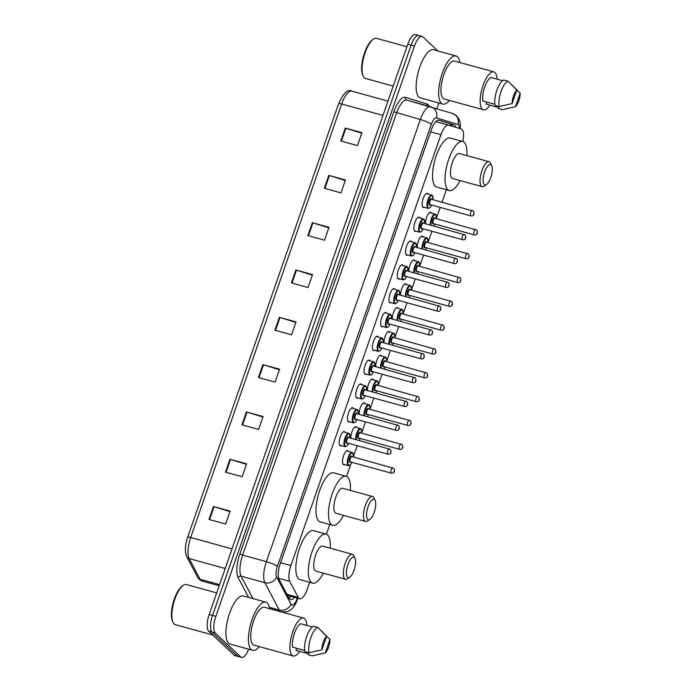 <?xml version="1.0" encoding="UTF-8"?>
<svg xmlns="http://www.w3.org/2000/svg" width="692" height="692" viewBox="0 0 692 692"><rect width="100%" height="100%" fill="white"/><g stroke="black" fill="none" stroke-linecap="round" stroke-linejoin="round"><path stroke-width="1.04" d="M341.398 445.639A7.396 2.612 -74.6 0 1 340.395 445.847A7.396 2.612 -74.6 0 1 339.962 445.596A7.396 2.612 -74.6 0 1 340.031 437.361A7.396 2.612 -74.6 0 1 344.331 431.583A7.396 2.612 -74.6 0 1 344.754 431.834A7.396 2.612 -74.6 0 1 345.083 432.266M349.694 421.817A7.396 2.612 -74.6 0 1 348.69 422.016A7.396 2.612 -74.6 0 1 348.266 421.765A7.396 2.612 -74.6 0 1 348.327 413.539A7.396 2.612 -74.6 0 1 352.626 407.752A7.396 2.612 -74.6 0 1 353.058 408.003A7.396 2.612 -74.6 0 1 353.378 408.444M357.989 397.987A7.396 2.612 -74.6 0 1 356.986 398.194A7.396 2.612 -74.6 0 1 356.562 397.943A7.396 2.612 -74.6 0 1 356.631 389.708A7.396 2.612 -74.6 0 1 360.921 383.93A7.396 2.612 -74.6 0 1 361.354 384.181A7.396 2.612 -74.6 0 1 361.674 384.614M366.284 374.164A7.396 2.612 -74.6 0 1 365.29 374.363A7.396 2.612 -74.6 0 1 364.857 374.113A7.396 2.612 -74.6 0 1 364.926 365.886A7.396 2.612 -74.6 0 1 369.217 360.108A7.396 2.612 -74.6 0 1 369.649 360.35A7.396 2.612 -74.6 0 1 369.969 360.792M374.58 350.334A7.396 2.612 -74.6 0 1 373.585 350.541A7.396 2.612 -74.6 0 1 373.152 350.29A7.396 2.612 -74.6 0 1 373.222 342.056A7.396 2.612 -74.6 0 1 377.512 336.277A7.396 2.612 -74.6 0 1 377.944 336.528A7.396 2.612 -74.6 0 1 378.273 336.969M382.884 326.512A7.396 2.612 -74.6 0 1 381.88 326.71A7.396 2.612 -74.6 0 1 381.448 326.46A7.396 2.612 -74.6 0 1 381.517 318.233A7.396 2.612 -74.6 0 1 385.816 312.455A7.396 2.612 -74.6 0 1 386.24 312.697A7.396 2.612 -74.6 0 1 386.568 313.139M391.179 302.681A7.396 2.612 -74.6 0 1 390.176 302.888A7.396 2.612 -74.6 0 1 389.752 302.638A7.396 2.612 -74.6 0 1 389.812 294.403A7.396 2.612 -74.6 0 1 394.111 288.625A7.396 2.612 -74.6 0 1 394.544 288.875A7.396 2.612 -74.6 0 1 394.864 289.317M399.474 278.859A7.396 2.612 -74.6 0 1 398.48 279.058A7.396 2.612 -74.6 0 1 398.047 278.807A7.396 2.612 -74.6 0 1 398.116 270.581A7.396 2.612 -74.6 0 1 402.407 264.802A7.396 2.612 -74.6 0 1 402.839 265.045A7.396 2.612 -74.6 0 1 403.159 265.486M407.77 255.028A7.396 2.612 -74.6 0 1 406.775 255.236A7.396 2.612 -74.6 0 1 406.342 254.985A7.396 2.612 -74.6 0 1 406.412 246.75A7.396 2.612 -74.6 0 1 410.702 240.972A7.396 2.612 -74.6 0 1 411.135 241.223A7.396 2.612 -74.6 0 1 411.463 241.664M416.074 231.206A7.396 2.612 -74.6 0 1 415.07 231.405A7.396 2.612 -74.6 0 1 414.638 231.163A7.396 2.612 -74.6 0 1 414.707 222.928A7.396 2.612 -74.6 0 1 419.006 217.15A7.396 2.612 -74.6 0 1 419.43 217.392A7.396 2.612 -74.6 0 1 419.759 217.833M424.369 207.375A7.396 2.612 -74.6 0 1 423.366 207.583A7.396 2.612 -74.6 0 1 422.933 207.332A7.396 2.612 -74.6 0 1 423.002 199.097A7.396 2.612 -74.6 0 1 427.301 193.319A7.396 2.612 -74.6 0 1 427.725 193.57A7.396 2.612 -74.6 0 1 428.054 194.011M350.835 438.174A7.396 2.612 -74.6 0 1 352.513 430.363A7.396 2.612 -74.6 0 1 355.991 426.748A7.396 2.612 -74.6 0 1 356.415 426.999A7.396 2.612 -74.6 0 1 356.743 427.44M359.131 414.344A7.396 2.612 -74.6 0 1 360.809 406.541A7.396 2.612 -74.6 0 1 364.286 402.926A7.396 2.612 -74.6 0 1 364.719 403.177A7.396 2.612 -74.6 0 1 365.039 403.609M367.426 390.522A7.396 2.612 -74.6 0 1 369.104 382.711A7.396 2.612 -74.6 0 1 372.581 379.095A7.396 2.612 -74.6 0 1 373.014 379.346A7.396 2.612 -74.6 0 1 373.334 379.787M375.721 366.691A7.396 2.612 -74.6 0 1 377.399 358.888A7.396 2.612 -74.6 0 1 380.877 355.273A7.396 2.612 -74.6 0 1 381.309 355.524A7.396 2.612 -74.6 0 1 381.629 355.956M344.754 464.635A7.396 2.612 -74.6 0 1 343.76 464.842A7.396 2.612 -74.6 0 1 343.327 464.591A7.396 2.612 -74.6 0 1 343.396 456.357A7.396 2.612 -74.6 0 1 347.687 450.578A7.396 2.612 -74.6 0 1 348.119 450.829A7.396 2.612 -74.6 0 1 348.448 451.262M384.025 342.869A7.396 2.612 -74.6 0 1 385.695 335.058A7.396 2.612 -74.6 0 1 389.172 331.442A7.396 2.612 -74.6 0 1 389.605 331.693A7.396 2.612 -74.6 0 1 389.933 332.134M392.321 319.038A7.396 2.612 -74.6 0 1 393.999 311.236A7.396 2.612 -74.6 0 1 397.476 307.62A7.396 2.612 -74.6 0 1 397.9 307.871A7.396 2.612 -74.6 0 1 398.229 308.303M400.616 295.216A7.396 2.612 -74.6 0 1 402.294 287.405A7.396 2.612 -74.6 0 1 405.772 283.798A7.396 2.612 -74.6 0 1 406.204 284.04A7.396 2.612 -74.6 0 1 406.524 284.481M408.911 271.385A7.396 2.612 -74.6 0 1 410.59 263.583A7.396 2.612 -74.6 0 1 414.067 259.967A7.396 2.612 -74.6 0 1 414.499 260.218A7.396 2.612 -74.6 0 1 414.819 260.659M417.215 247.563A7.396 2.612 -74.6 0 1 418.885 239.752A7.396 2.612 -74.6 0 1 422.362 236.145A7.396 2.612 -74.6 0 1 422.795 236.387A7.396 2.612 -74.6 0 1 423.115 236.828M425.511 223.732A7.396 2.612 -74.6 0 1 427.18 215.93A7.396 2.612 -74.6 0 1 430.666 212.314A7.396 2.612 -74.6 0 1 431.09 212.565A7.396 2.612 -74.6 0 1 431.419 213.006M462.844 141.54A13.866 4.905 105.4 0 0 461.322 129.023L448.632 125.114A13.866 4.905 105.4 0 0 448.58 125.105A13.866 4.905 105.4 0 0 440.925 134.732L290.899 565.563A13.866 4.905 105.4 0 0 289.749 581.358L298.217 597.404A13.866 4.905 105.4 0 0 298.84 598.243A13.866 4.905 105.4 0 0 299.645 598.718A13.866 4.905 105.4 0 0 307.3 589.082L309.653 582.318M326.408 534.207L329.781 524.519M346.536 476.407L350.662 464.566M353.551 456.27L357.236 445.691M361.847 432.439L365.532 421.869M370.142 408.617L373.827 398.038M378.438 384.787L382.122 374.216M386.742 360.964L390.426 350.386M395.037 337.134L398.722 326.563M403.332 313.312L407.017 302.733M411.628 289.481L415.312 278.911M419.932 265.659L423.608 255.08M428.227 241.837L431.912 231.258M436.522 218.006L440.207 207.427M442.032 202.176L446.366 189.746M291.116 596.366A13.866 4.905 -74.6 0 1 289.066 598.321A13.866 4.905 105.4 0 0 289.688 599.177A13.866 4.905 105.4 0 0 290.502 599.644A13.866 4.905 105.4 0 0 294.455 597.283M248.644 649.208A13.866 4.905 -74.6 0 1 241.525 657.4A13.866 4.905 -74.6 0 1 240.721 656.933L215.324 632.99A13.866 4.905 -74.6 0 1 215.852 616.347L414.447 46.07A13.866 4.905 -74.6 0 1 422.103 36.442A13.866 4.905 -74.6 0 1 422.907 36.91L437.768 50.914M438.884 103.013L436.929 108.627M241.525 657.4L238.186 656.483A13.866 4.905 -74.6 0 1 237.382 656.016L211.994 632.073A13.866 4.905 -74.6 0 1 212.522 615.43L411.109 45.153A13.866 4.905 -74.6 0 1 418.764 35.517A13.866 4.905 -74.6 0 1 419.568 35.984M455.829 127.337A13.866 4.905 105.4 0 0 453.978 124.785L439.065 120.192A13.866 4.905 105.4 0 0 439.013 120.174A13.866 4.905 105.4 0 0 431.358 129.802L280.269 563.686A13.866 4.905 105.4 0 0 279.127 579.481L289.074 598.329M438.468 120.114L450.639 123.859A13.866 4.905 -74.6 0 1 452.464 126.299M418.764 35.517L415.434 34.6A13.866 4.905 -74.6 0 0 407.778 44.227L209.183 614.513A13.866 4.905 -74.6 0 0 208.655 631.156L234.052 655.09A13.866 4.905 -74.6 0 0 234.856 655.558L238.186 656.483A13.866 4.905 -74.6 0 1 237.382 656.016L211.994 632.073A13.866 4.905 -74.6 0 1 212.522 615.43L411.109 45.153A13.866 4.905 -74.6 0 1 418.764 35.517L422.103 36.442M312.326 222.694L329.003 227.296L324.513 240.193L307.836 235.6L312.326 222.694A3.702 0.64 -160.8 0 1 312.922 222.867L308.433 235.764M328.804 175.387L345.481 179.981L340.983 192.886L324.314 188.285L328.804 175.387A3.702 0.64 -160.8 0 1 329.401 175.56L324.911 188.449M345.282 128.081L361.951 132.674L357.461 145.579L340.784 140.978L345.282 128.081A3.702 0.64 -160.8 0 1 345.87 128.254L341.381 141.142M262.908 364.623L279.585 369.217L275.087 382.122L258.41 377.521L262.908 364.623A3.702 0.64 -160.8 0 1 263.505 364.796L259.016 377.685M246.43 411.93L263.107 416.523L258.618 429.429L241.94 424.827L246.43 411.93A3.702 0.64 -160.8 0 1 247.027 412.103L242.537 424.992M229.96 459.237L246.629 463.839L242.139 476.736L225.462 472.143L229.96 459.237A3.702 0.64 -160.8 0 1 230.548 459.41L226.059 472.307M213.482 506.544L230.159 511.146L225.661 524.043L208.993 519.45L213.482 506.544A3.702 0.64 -160.8 0 1 214.079 506.717L209.59 519.614M295.856 270.001L312.533 274.603L308.035 287.5L291.358 282.907L295.856 270.001A3.702 0.64 -160.8 0 1 296.453 270.174L291.963 283.071M279.378 317.308L296.055 321.91L291.566 334.816L274.888 330.214L279.378 317.308A3.702 0.64 -160.8 0 1 279.975 317.49L275.485 330.378M295.873 322.429L279.975 317.49M312.352 275.122L296.453 270.174M229.978 511.665L214.079 506.717M246.447 464.358L230.548 459.41M262.925 417.051L247.027 412.103M279.404 369.744L263.505 364.796M361.769 133.201L345.87 128.254M345.299 180.508L329.401 175.56M328.821 227.815L312.922 222.867M212.721 634.979L175.318 624.668A20.803 7.353 -74.6 0 1 174.107 623.968A20.803 7.353 -74.6 0 1 173.043 622.445A20.803 7.353 -74.6 0 1 173.753 602.663A20.803 7.353 -74.6 0 1 183.285 585.311A20.803 7.353 -74.6 0 1 186.373 584.558L216.7 592.923M259.249 646.613A24.964 8.823 -74.6 0 1 252.589 650.29A24.964 8.823 -74.6 0 1 251.135 649.451A24.964 8.823 -74.6 0 1 251.36 621.667A24.964 8.823 -74.6 0 1 265.858 602.161A24.964 8.823 -74.6 0 1 267.311 603A24.964 8.823 -74.6 0 1 269.69 608.735M252.589 650.29L230.073 644.088A24.964 8.823 -74.6 0 1 228.62 643.24A24.964 8.823 -74.6 0 1 228.853 615.456A24.964 8.823 -74.6 0 1 243.342 595.95L265.858 602.161M299.714 651.345A19.644 6.946 -74.6 0 1 293.192 655.973A19.644 6.946 -74.6 0 1 292.041 655.307A19.644 6.946 -74.6 0 1 292.223 633.448A19.644 6.946 -74.6 0 1 303.632 618.094A19.644 6.946 -74.6 0 1 304.774 618.752A19.644 6.946 -74.6 0 1 306.867 625.404M293.192 655.973L253.999 645.169A19.644 6.946 -74.6 0 1 252.857 644.503A19.644 6.946 -74.6 0 1 253.038 622.636A19.644 6.946 -74.6 0 1 264.448 607.282L303.632 618.094M312.403 626.935L300.838 623.743A13.866 4.905 -74.6 0 0 294.446 633.292A13.866 4.905 -74.6 0 0 292.673 647.202L304.662 650.506M321.936 649.771A9.247 3.27 -74.6 0 1 326.615 636.346L321.936 649.771L309.021 652.738A14.792 5.233 -74.6 0 1 310.855 637.643A14.792 5.233 -74.6 0 1 317.844 627.402L313.675 626.251A14.792 5.233 -74.6 0 0 306.686 636.493A14.792 5.233 -74.6 0 0 304.852 651.587L309.021 652.738M326.615 636.346L317.844 627.402M325.24 652.893L329.92 639.46A9.247 3.27 -74.6 0 1 325.24 652.893L312.326 655.86L308.156 654.71L308.485 653.767L295.977 650.316L296.678 648.309M173.043 622.445L172.559 621.425A19.878 7.024 -74.6 0 1 173.234 602.516A19.878 7.024 -74.6 0 1 182.342 585.934L183.285 585.311M320.984 630.473L329.92 639.46M354.451 557.458A10.631 3.763 -74.6 0 1 354.996 558.236A10.631 3.763 -74.6 0 1 354.633 568.348A10.631 3.763 -74.6 0 1 349.763 577.214A10.631 3.763 -74.6 0 1 347.566 577.24A10.631 3.763 -74.6 0 1 347.964 564.482A10.631 3.763 -74.6 0 1 354.451 557.458M349.763 577.214L347.401 578.789A12.94 4.576 -74.6 0 1 345.481 579.247A12.94 4.576 -74.6 0 1 344.728 578.815A12.94 4.576 -74.6 0 1 344.85 564.413A12.94 4.576 -74.6 0 1 352.366 554.292A12.94 4.576 -74.6 0 1 353.119 554.733A12.94 4.576 -74.6 0 1 353.776 555.676L354.996 558.236M352.366 554.292L322.766 546.135A12.94 4.576 105.4 0 0 315.249 556.247A12.94 4.576 105.4 0 0 315.128 570.649A12.94 4.576 105.4 0 0 315.881 571.09L345.481 579.247M323.337 573.149A25.431 8.987 -74.6 0 1 312.568 583.122A25.431 8.987 -74.6 0 1 311.089 582.266A25.431 8.987 -74.6 0 1 311.322 553.963A25.431 8.987 -74.6 0 1 326.079 534.103A25.431 8.987 -74.6 0 1 327.558 534.959A25.431 8.987 -74.6 0 1 330.222 548.185M312.568 583.122L300.06 579.671A25.431 8.987 -74.6 0 1 298.581 578.815A25.431 8.987 -74.6 0 1 298.814 550.521A25.431 8.987 -74.6 0 1 313.571 530.652L326.079 534.103M374.58 499.65A10.631 3.763 -74.6 0 1 375.125 500.428A10.631 3.763 -74.6 0 1 374.761 510.54A10.631 3.763 -74.6 0 1 369.891 519.415A10.631 3.763 -74.6 0 1 367.694 519.433A10.631 3.763 -74.6 0 1 368.092 506.674A10.631 3.763 -74.6 0 1 374.58 499.65M369.891 519.415L367.53 520.981A12.94 4.576 -74.6 0 1 365.61 521.448A12.94 4.576 -74.6 0 1 364.857 521.015A12.94 4.576 -74.6 0 1 364.978 506.605A12.94 4.576 -74.6 0 1 372.495 496.493A12.94 4.576 -74.6 0 1 373.248 496.925A12.94 4.576 -74.6 0 1 373.905 497.877L375.125 500.428M372.495 496.493L342.895 488.327A12.94 4.576 105.4 0 0 335.378 498.448A12.94 4.576 105.4 0 0 335.257 512.85A12.94 4.576 105.4 0 0 336.009 513.291L365.61 521.448M343.466 515.341A25.431 8.987 -74.6 0 1 332.696 525.323A25.431 8.987 -74.6 0 1 331.217 524.467A25.431 8.987 -74.6 0 1 331.451 496.164A25.431 8.987 -74.6 0 1 346.208 476.295A25.431 8.987 -74.6 0 1 347.687 477.151A25.431 8.987 -74.6 0 1 350.351 490.386M332.696 525.323L320.188 521.872A25.431 8.987 -74.6 0 1 318.709 521.015A25.431 8.987 -74.6 0 1 318.943 492.713A25.431 8.987 -74.6 0 1 333.7 472.844L346.208 476.295M491.164 164.878A10.631 3.763 -74.6 0 1 491.701 165.656A10.631 3.763 -74.6 0 1 491.337 175.768A10.631 3.763 -74.6 0 1 486.467 184.643A10.631 3.763 -74.6 0 1 484.27 184.669A10.631 3.763 -74.6 0 1 484.677 171.901A10.631 3.763 -74.6 0 1 491.164 164.878M486.467 184.643L484.115 186.209A12.94 4.576 -74.6 0 1 482.194 186.676A12.94 4.576 -74.6 0 1 481.442 186.243A12.94 4.576 -74.6 0 1 481.554 171.832A12.94 4.576 -74.6 0 1 489.071 161.72A12.94 4.576 -74.6 0 1 489.824 162.153A12.94 4.576 -74.6 0 1 490.481 163.104L491.701 165.656M489.071 161.72L459.471 153.555A12.94 4.576 105.4 0 0 451.954 163.675A12.94 4.576 105.4 0 0 451.841 178.078A12.94 4.576 105.4 0 0 452.594 178.519L482.194 186.676M460.05 180.569A25.431 8.987 -74.6 0 1 449.272 190.551A25.431 8.987 -74.6 0 1 447.793 189.695A25.431 8.987 -74.6 0 1 448.027 161.392A25.431 8.987 -74.6 0 1 462.792 141.523A25.431 8.987 -74.6 0 1 464.271 142.379A25.431 8.987 -74.6 0 1 466.927 155.614M449.272 190.551L436.764 187.1A25.431 8.987 -74.6 0 1 435.285 186.243A25.431 8.987 -74.6 0 1 435.519 157.94A25.431 8.987 -74.6 0 1 450.284 138.08L462.792 141.523M393.194 86.102L365.523 78.473A20.803 7.353 -74.6 0 1 364.312 77.772A20.803 7.353 -74.6 0 1 363.248 76.25A20.803 7.353 -74.6 0 1 363.957 56.459A20.803 7.353 -74.6 0 1 373.49 39.107A20.803 7.353 -74.6 0 1 376.578 38.363L406.905 46.727M449.454 100.418A24.964 8.823 -74.6 0 1 442.793 104.094A24.964 8.823 -74.6 0 1 441.34 103.255A24.964 8.823 -74.6 0 1 441.574 75.471A24.964 8.823 -74.6 0 1 456.063 55.965A24.964 8.823 -74.6 0 1 457.516 56.805A24.964 8.823 -74.6 0 1 459.895 62.531M442.793 104.094L420.278 97.883A24.964 8.823 -74.6 0 1 418.824 97.044A24.964 8.823 -74.6 0 1 419.058 69.261A24.964 8.823 -74.6 0 1 433.555 49.755L456.063 55.965M489.919 105.149A19.644 6.946 -74.6 0 1 483.397 109.777A19.644 6.946 -74.6 0 1 482.255 109.111A19.644 6.946 -74.6 0 1 482.436 87.244A19.644 6.946 -74.6 0 1 493.837 71.89A19.644 6.946 -74.6 0 1 494.979 72.556A19.644 6.946 -74.6 0 1 497.072 79.208M483.397 109.777L444.203 98.973A19.644 6.946 -74.6 0 1 443.062 98.307A19.644 6.946 -74.6 0 1 443.243 76.44A19.644 6.946 -74.6 0 1 454.653 61.086L493.837 71.89M502.608 80.73L491.052 77.547A13.866 4.905 -74.6 0 0 484.651 87.097A13.866 4.905 -74.6 0 0 482.878 101.006L494.875 104.31M512.141 103.575A9.247 3.27 -74.6 0 1 516.82 90.15L512.141 103.575L499.226 106.542A14.792 5.233 -74.6 0 1 501.06 91.439A14.792 5.233 -74.6 0 1 508.049 81.206L503.88 80.056A14.792 5.233 -74.6 0 0 496.891 90.289A14.792 5.233 -74.6 0 0 495.057 105.392L499.226 106.542M516.82 90.15L508.049 81.206M515.445 106.698L520.125 93.264A9.247 3.27 -74.6 0 1 515.445 106.698L502.53 109.656L498.361 108.514L498.69 107.571L486.182 104.12L486.883 102.113M363.248 76.25L362.764 75.22A19.878 7.024 -74.6 0 1 363.447 56.32A19.878 7.024 -74.6 0 1 372.547 39.738L373.49 39.107M511.189 84.277L520.125 93.264M286.938 594.29L298.217 597.404M450.336 123.764A13.866 12.975 107.1 0 1 450.786 125.78M288.365 595.604A13.866 12.145 152.2 0 1 287.933 596.175M278.668 578.304L289.749 581.358M280.606 562.726L290.899 565.563M430.632 131.895L440.925 134.732M435.873 121.602L448.537 125.088M459.557 128.478A9.247 3.27 105.4 0 0 458.562 124.837A9.247 3.27 105.4 0 0 458.061 124.543L436.479 117.9A9.247 3.27 105.4 0 0 431.341 124.309L277.38 566.445A9.247 3.27 105.4 0 0 276.61 576.972L291.003 604.246A9.247 3.27 105.4 0 0 291.418 604.808A9.247 3.27 105.4 0 0 297.058 598.701L297.283 598.061M297.058 598.701A9.247 1.592 -160.8 0 1 297.456 599.436C295.752 604.358 293.304 607.939 290.112 610.188C288.763 611.685 285.779 612.204 281.16 611.737A18.494 6.539 -74.6 0 1 280.087 611.105A18.494 6.539 -74.6 0 1 279.257 609.981L269.404 607.265M452.213 113.332A9.247 8.65 107.1 0 1 452.438 113.401A9.247 8.65 107.1 0 1 458.061 124.543M248.627 597.404L238.169 577.595A20.803 7.353 -74.6 0 1 239.882 553.903L393.852 111.767A20.803 7.353 -74.6 0 1 405.408 97.338L426.981 103.982A20.803 7.353 -74.6 0 1 429.239 106.309M215.324 632.99L208.655 631.156M215.852 616.347L209.183 614.513M240.721 656.933L234.052 655.09M414.447 46.07L407.778 44.227M291.003 604.246A9.247 8.096 152.2 0 1 279.257 609.981L264.863 582.716L241.101 576.159L252.943 598.597M276.61 576.972A9.247 8.096 152.2 0 1 264.863 582.716A18.494 6.539 -74.6 0 1 266.394 561.653L242.632 555.096A18.494 6.539 105.4 0 0 241.101 576.159A2.31 2.024 -27.8 0 0 238.169 577.595M430.502 106.654L406.87 100.141A18.494 6.539 105.4 0 0 406.801 100.124A18.494 6.539 105.4 0 0 396.603 112.96L242.632 555.096L239.882 553.903M277.38 566.445A9.247 1.592 -160.8 0 0 266.394 561.653L420.364 119.517L393.852 111.767M431.341 124.309A9.247 1.592 -160.8 0 0 420.364 119.517A18.494 6.539 -74.6 0 1 430.571 106.672A18.494 6.539 -74.6 0 1 430.632 106.689A9.247 8.65 107.1 0 1 430.865 106.758A9.247 8.65 107.1 0 1 436.479 117.9M405.408 97.338A2.31 2.163 -72.9 0 0 406.81 100.124L452.438 113.401L456.564 115.815L459.021 119.206L460.18 122.856L460.362 128.729M426.981 103.982A2.31 2.163 -72.9 0 0 427.163 105.738M450.639 123.859L453.978 124.785M338.604 103.774A4.619 0.796 19.2 0 1 338.613 103.705A4.619 0.796 19.2 0 1 341.649 103.982L190.689 537.502A18.494 6.539 105.4 0 0 189.158 558.565L200.075 579.256A18.494 6.539 105.4 0 0 200.905 580.38A18.494 6.539 105.4 0 0 201.977 581.003L219.2 585.752M201.977 581.003L199.235 579.446L197.696 577.396A4.619 4.048 152.2 0 0 200.075 579.256L219.589 584.636M232.028 548.903L190.689 537.502A4.619 0.796 -160.8 0 0 187.644 537.226A4.619 0.796 -160.8 0 0 187.636 537.295M225.203 568.504L189.158 558.565A4.619 4.048 152.2 0 1 186.771 556.697C184.66 551.645 184.946 545.158 187.644 537.226L338.613 103.705C343.526 92.979 347.938 88.784 351.856 91.136L387.97 101.101L351.925 91.162A18.494 6.539 105.4 0 0 351.856 91.136A18.494 6.539 105.4 0 0 341.649 103.982L382.996 115.382M343.007 464.15L348.465 465.655A6.937 2.448 -74.6 0 1 348.067 465.422A6.937 2.448 -74.6 0 1 348.128 457.706A6.937 2.448 -74.6 0 1 352.15 452.291A6.937 2.448 -74.6 0 1 352.557 452.525M353.456 456.962A6.47 2.284 105.4 0 0 352.825 453.07A6.47 2.284 105.4 0 0 348.872 457.343A6.47 2.284 105.4 0 0 348.63 465.111A6.47 2.284 105.4 0 0 351.986 462.308M350.559 461.919A3.235 1.142 -74.6 0 1 349.676 462.1A3.235 1.142 -74.6 0 1 349.797 458.216A3.235 1.142 -74.6 0 1 351.778 456.08A3.235 1.142 -74.6 0 1 352.029 456.573M352.046 456.625A2.777 0.977 105.4 0 0 351.882 456.53A2.777 0.977 105.4 0 0 350.273 458.692A2.777 0.977 105.4 0 0 350.247 461.78A2.777 0.977 105.4 0 0 350.403 461.875A2.777 0.977 105.4 0 0 350.593 461.875M350.394 461.875L391.265 473.146A2.777 0.977 -74.6 0 1 391.101 473.051A2.777 0.977 -74.6 0 1 391.127 469.963A2.777 0.977 -74.6 0 1 392.736 467.792A2.777 0.977 -74.6 0 1 392.9 467.887M394.232 470.612L393.938 471.477L394.232 470.612M355.636 439.498A6.937 2.448 -74.6 0 1 357.107 432.033A6.937 2.448 -74.6 0 1 360.454 428.46A6.937 2.448 -74.6 0 1 360.852 428.694M361.752 433.14A6.47 2.284 105.4 0 0 361.12 429.239A6.47 2.284 105.4 0 0 357.755 432.059A6.47 2.284 105.4 0 0 356.293 439.68M358.854 438.088A3.235 1.142 -74.6 0 1 357.972 438.27A3.235 1.142 -74.6 0 1 358.101 434.386A3.235 1.142 -74.6 0 1 360.074 432.249A3.235 1.142 -74.6 0 1 360.333 432.742M360.342 432.794A2.777 0.977 105.4 0 0 360.177 432.699A2.777 0.977 105.4 0 0 358.568 434.87A2.777 0.977 105.4 0 0 358.543 437.958A2.777 0.977 105.4 0 0 358.707 438.053A2.777 0.977 105.4 0 0 358.888 438.053M358.698 438.045L399.561 449.316A2.777 0.977 -74.6 0 1 399.396 449.22A2.777 0.977 -74.6 0 1 399.422 446.132A2.777 0.977 -74.6 0 1 401.031 443.97A2.777 0.977 -74.6 0 1 401.196 444.065M402.528 446.79L402.234 447.646L402.528 446.79M359.105 440.449A6.47 2.284 105.4 0 0 360.281 438.486M363.94 415.667A6.937 2.448 -74.6 0 1 365.402 408.211A6.937 2.448 -74.6 0 1 368.75 404.638A6.937 2.448 -74.6 0 1 369.147 404.872M370.047 409.309A6.47 2.284 105.4 0 0 369.416 405.417A6.47 2.284 105.4 0 0 366.051 408.237A6.47 2.284 105.4 0 0 364.589 415.849M367.149 414.266A3.235 1.142 -74.6 0 1 366.276 414.447A3.235 1.142 -74.6 0 1 366.397 410.564A3.235 1.142 -74.6 0 1 368.369 408.427A3.235 1.142 -74.6 0 1 368.628 408.92M368.637 408.972A2.777 0.977 105.4 0 0 368.473 408.877A2.777 0.977 105.4 0 0 366.864 411.039A2.777 0.977 105.4 0 0 366.838 414.127A2.777 0.977 105.4 0 0 367.002 414.223A2.777 0.977 105.4 0 0 367.184 414.223M366.994 414.223L407.856 425.493A2.777 0.977 -74.6 0 1 407.692 425.398A2.777 0.977 -74.6 0 1 407.718 422.31A2.777 0.977 -74.6 0 1 409.335 420.139A2.777 0.977 -74.6 0 1 409.491 420.234M410.832 422.959L410.529 423.824L410.832 422.959M367.4 416.627A6.47 2.284 105.4 0 0 368.577 414.655M372.235 391.845A6.937 2.448 -74.6 0 1 373.706 384.38A6.937 2.448 -74.6 0 1 377.045 380.808A6.937 2.448 -74.6 0 1 377.451 381.041M378.351 385.487A6.47 2.284 105.4 0 0 377.711 381.586A6.47 2.284 105.4 0 0 374.355 384.406A6.47 2.284 105.4 0 0 372.884 392.027M375.453 390.444A3.235 1.142 -74.6 0 1 374.571 390.617A3.235 1.142 -74.6 0 1 374.692 386.733A3.235 1.142 -74.6 0 1 376.664 384.596A3.235 1.142 -74.6 0 1 376.924 385.089M376.932 385.141A2.777 0.977 105.4 0 0 376.777 385.046A2.777 0.977 105.4 0 0 375.159 387.217A2.777 0.977 105.4 0 0 375.133 390.305A2.777 0.977 105.4 0 0 375.298 390.4A2.777 0.977 105.4 0 0 375.488 390.4M375.289 390.392L416.151 401.663A2.777 0.977 -74.6 0 1 415.996 401.568A2.777 0.977 -74.6 0 1 416.022 398.48A2.777 0.977 -74.6 0 1 417.631 396.317A2.777 0.977 -74.6 0 1 417.786 396.412M419.127 399.137L418.824 399.993L419.127 399.137M375.704 392.805A6.47 2.284 105.4 0 0 376.872 390.833M380.531 368.014A6.937 2.448 -74.6 0 1 382.001 360.558A6.937 2.448 -74.6 0 1 385.34 356.986A6.937 2.448 -74.6 0 1 385.747 357.219M386.646 361.656A6.47 2.284 105.4 0 0 386.015 357.764A6.47 2.284 105.4 0 0 382.65 360.584A6.47 2.284 105.4 0 0 381.18 368.196M383.749 366.613A3.235 1.142 -74.6 0 1 382.866 366.795A3.235 1.142 -74.6 0 1 382.987 362.911A3.235 1.142 -74.6 0 1 384.96 360.774A3.235 1.142 -74.6 0 1 385.219 361.267M385.228 361.319A2.777 0.977 105.4 0 0 385.072 361.224A2.777 0.977 105.4 0 0 383.463 363.395A2.777 0.977 105.4 0 0 383.437 366.475A2.777 0.977 105.4 0 0 383.593 366.57A2.777 0.977 105.4 0 0 383.783 366.57M383.584 366.57L424.455 377.841A2.777 0.977 -74.6 0 1 424.291 377.745A2.777 0.977 -74.6 0 1 424.317 374.657A2.777 0.977 -74.6 0 1 425.926 372.486A2.777 0.977 -74.6 0 1 426.09 372.581M427.422 375.306L427.12 376.171L427.422 375.306M383.999 368.974A6.47 2.284 105.4 0 0 385.167 367.002L384.06 368.992M388.826 344.192A6.937 2.448 -74.6 0 1 390.297 336.727A6.937 2.448 -74.6 0 1 393.636 333.155A6.937 2.448 -74.6 0 1 394.042 333.388M388.177 331.65L394.206 333.483L394.976 337.843A6.47 2.284 105.4 0 0 394.31 333.933A6.47 2.284 105.4 0 0 390.945 336.753A6.47 2.284 105.4 0 0 389.484 344.374M392.044 342.791A3.235 1.142 -74.6 0 1 391.162 342.964A3.235 1.142 -74.6 0 1 391.283 339.08A3.235 1.142 -74.6 0 1 393.264 336.943A3.235 1.142 -74.6 0 1 393.514 337.437M393.532 337.488A2.777 0.977 105.4 0 0 393.367 337.393A2.777 0.977 105.4 0 0 391.758 339.564A2.777 0.977 105.4 0 0 391.733 342.652A2.777 0.977 105.4 0 0 391.888 342.748A2.777 0.977 105.4 0 0 392.079 342.748M391.88 342.748L432.751 354.01A2.777 0.977 -74.6 0 1 432.587 353.915A2.777 0.977 -74.6 0 1 432.612 350.827A2.777 0.977 -74.6 0 1 434.221 348.664A2.777 0.977 -74.6 0 1 434.386 348.759M435.718 351.484L435.424 352.34L435.718 351.484M392.295 345.152A6.47 2.284 105.4 0 0 393.471 343.18L392.364 345.17M397.122 320.37A6.937 2.448 -74.6 0 1 398.592 312.905A6.937 2.448 -74.6 0 1 401.94 309.333A6.937 2.448 -74.6 0 1 402.337 309.566M403.237 314.004A6.47 2.284 105.4 0 0 402.606 310.111A6.47 2.284 105.4 0 0 399.241 312.931A6.47 2.284 105.4 0 0 397.779 320.543M400.339 318.96A3.235 1.142 -74.6 0 1 399.466 319.142A3.235 1.142 -74.6 0 1 399.587 315.258A3.235 1.142 -74.6 0 1 401.559 313.121A3.235 1.142 -74.6 0 1 401.818 313.614M401.827 313.666A2.777 0.977 105.4 0 0 401.663 313.571A2.777 0.977 105.4 0 0 400.054 315.742A2.777 0.977 105.4 0 0 400.028 318.822A2.777 0.977 105.4 0 0 400.192 318.917A2.777 0.977 105.4 0 0 400.374 318.925M400.175 318.917L441.046 330.188A2.777 0.977 -74.6 0 1 440.882 330.093A2.777 0.977 -74.6 0 1 440.908 327.005A2.777 0.977 -74.6 0 1 442.517 324.833A2.777 0.977 -74.6 0 1 442.681 324.929M444.013 327.653L443.719 328.518L444.013 327.653M400.59 321.322A6.47 2.284 105.4 0 0 401.767 319.349M405.425 296.539A6.937 2.448 -74.6 0 1 406.887 289.074A6.937 2.448 -74.6 0 1 410.235 285.502A6.937 2.448 -74.6 0 1 410.633 285.735M411.541 290.182A6.47 2.284 105.4 0 0 410.901 286.28A6.47 2.284 105.4 0 0 407.545 289.1A6.47 2.284 105.4 0 0 406.074 296.721M408.635 295.138A3.235 1.142 -74.6 0 1 407.761 295.311A3.235 1.142 -74.6 0 1 407.882 291.427A3.235 1.142 -74.6 0 1 409.854 289.291A3.235 1.142 -74.6 0 1 410.114 289.784M410.122 289.836A2.777 0.977 105.4 0 0 409.958 289.749A2.777 0.977 105.4 0 0 408.349 291.912A2.777 0.977 105.4 0 0 408.323 295A2.777 0.977 105.4 0 0 408.488 295.095A2.777 0.977 105.4 0 0 408.669 295.095M408.479 295.095L449.342 306.357A2.777 0.977 -74.6 0 1 449.186 306.262A2.777 0.977 -74.6 0 1 449.203 303.174A2.777 0.977 -74.6 0 1 450.821 301.011A2.777 0.977 -74.6 0 1 450.976 301.107M452.317 303.831L452.014 304.688L452.317 303.831M408.885 297.499A6.47 2.284 105.4 0 0 410.062 295.527M413.721 272.717A6.937 2.448 -74.6 0 1 415.191 265.252A6.937 2.448 -74.6 0 1 418.53 261.68A6.937 2.448 -74.6 0 1 418.937 261.913M419.836 266.351A6.47 2.284 105.4 0 0 419.205 262.458A6.47 2.284 105.4 0 0 415.84 265.278A6.47 2.284 105.4 0 0 414.37 272.89M416.939 271.307A3.235 1.142 -74.6 0 1 416.056 271.489A3.235 1.142 -74.6 0 1 416.177 267.605A3.235 1.142 -74.6 0 1 418.15 265.469A3.235 1.142 -74.6 0 1 418.409 265.962M418.418 266.013A2.777 0.977 105.4 0 0 418.262 265.918A2.777 0.977 105.4 0 0 416.645 268.089A2.777 0.977 105.4 0 0 416.619 271.169A2.777 0.977 105.4 0 0 416.783 271.264A2.777 0.977 105.4 0 0 416.973 271.273M416.774 271.264L457.637 282.535A2.777 0.977 -74.6 0 1 457.481 282.44A2.777 0.977 -74.6 0 1 457.507 279.352A2.777 0.977 -74.6 0 1 459.116 277.181A2.777 0.977 -74.6 0 1 459.272 277.276M460.613 280L460.31 280.865L460.613 280M417.19 273.669A6.47 2.284 105.4 0 0 418.357 271.705M422.016 248.886A6.937 2.448 -74.6 0 1 423.487 241.422A6.937 2.448 -74.6 0 1 426.826 237.849A6.937 2.448 -74.6 0 1 427.232 238.083M428.132 242.529A6.47 2.284 105.4 0 0 427.5 238.628A6.47 2.284 105.4 0 0 424.135 241.447A6.47 2.284 105.4 0 0 422.674 249.068M425.234 247.485A3.235 1.142 -74.6 0 1 424.352 247.658A3.235 1.142 -74.6 0 1 424.473 243.774A3.235 1.142 -74.6 0 1 426.454 241.638A3.235 1.142 -74.6 0 1 426.704 242.131M426.713 242.183A2.777 0.977 105.4 0 0 426.557 242.096A2.777 0.977 105.4 0 0 424.949 244.259A2.777 0.977 105.4 0 0 424.923 247.347A2.777 0.977 105.4 0 0 425.078 247.442A2.777 0.977 105.4 0 0 425.269 247.442M425.07 247.442L465.941 258.704A2.777 0.977 -74.6 0 1 465.777 258.609A2.777 0.977 -74.6 0 1 465.803 255.521A2.777 0.977 -74.6 0 1 467.411 253.358A2.777 0.977 -74.6 0 1 467.576 253.454M468.908 256.178L468.605 257.035L468.908 256.178M425.485 249.847A6.47 2.284 105.4 0 0 426.653 247.874M430.312 225.064A6.937 2.448 -74.6 0 1 431.782 217.599A6.937 2.448 -74.6 0 1 435.121 214.027A6.937 2.448 -74.6 0 1 435.527 214.26M436.427 218.698A6.47 2.284 105.4 0 0 435.796 214.805A6.47 2.284 105.4 0 0 432.431 217.625A6.47 2.284 105.4 0 0 430.969 225.237M433.529 223.654A3.235 1.142 -74.6 0 1 432.647 223.836A3.235 1.142 -74.6 0 1 432.777 219.952A3.235 1.142 -74.6 0 1 434.749 217.816A3.235 1.142 -74.6 0 1 435 218.309M435.017 218.361A2.777 0.977 105.4 0 0 434.853 218.265A2.777 0.977 105.4 0 0 433.244 220.437A2.777 0.977 105.4 0 0 433.218 223.525A2.777 0.977 105.4 0 0 433.382 223.611A2.777 0.977 105.4 0 0 433.564 223.62M433.365 223.611L474.236 234.882A2.777 0.977 -74.6 0 1 474.072 234.787A2.777 0.977 -74.6 0 1 474.098 231.699A2.777 0.977 -74.6 0 1 475.707 229.528A2.777 0.977 -74.6 0 1 475.871 229.623M477.203 232.348L476.909 233.213L477.203 232.348M433.78 226.016A6.47 2.284 105.4 0 0 434.957 224.052M350.091 437.967A6.47 2.284 105.4 0 0 349.46 434.074A6.47 2.284 105.4 0 0 345.516 438.347A6.47 2.284 105.4 0 0 345.265 446.115A6.47 2.284 105.4 0 0 348.621 443.312L346.796 446.098L345.1 446.66A6.937 2.448 -74.6 0 1 344.702 446.427A6.937 2.448 -74.6 0 1 344.763 438.711A6.937 2.448 -74.6 0 1 348.794 433.296A6.937 2.448 -74.6 0 1 349.192 433.529M347.194 442.923A3.235 1.142 -74.6 0 1 346.311 443.105A3.235 1.142 -74.6 0 1 346.441 439.221A3.235 1.142 -74.6 0 1 348.413 437.084A3.235 1.142 -74.6 0 1 348.673 437.578M348.682 437.629A2.777 0.977 105.4 0 0 348.517 437.534A2.777 0.977 105.4 0 0 346.908 439.705A2.777 0.977 105.4 0 0 346.882 442.785A2.777 0.977 105.4 0 0 347.047 442.88A2.777 0.977 105.4 0 0 347.228 442.88M348.508 437.526L390.375 449.359C391.585 451.149 391.369 454.774 387.901 454.151A2.777 0.977 -74.6 0 1 387.736 454.056A2.777 0.977 -74.6 0 1 387.762 450.968A2.777 0.977 -74.6 0 1 389.371 448.797A2.777 0.977 -74.6 0 1 389.535 448.892M390.573 452.482L390.868 451.617L390.573 452.482M356.951 419.499L355.091 422.267L353.404 422.838A6.937 2.448 -74.6 0 1 352.998 422.604A6.937 2.448 -74.6 0 1 353.058 414.889A6.937 2.448 -74.6 0 1 357.089 409.465A6.937 2.448 -74.6 0 1 357.487 409.699M351.623 407.96L357.66 409.794L358.43 414.153A6.47 2.284 105.4 0 0 357.755 410.244A6.47 2.284 105.4 0 0 353.811 414.525A6.47 2.284 105.4 0 0 353.569 422.284A6.47 2.284 105.4 0 0 356.916 419.49M355.489 419.101A3.235 1.142 -74.6 0 1 354.615 419.274A3.235 1.142 -74.6 0 1 354.737 415.39A3.235 1.142 -74.6 0 1 356.709 413.254A3.235 1.142 -74.6 0 1 356.968 413.747M356.977 413.799A2.777 0.977 105.4 0 0 356.812 413.704A2.777 0.977 105.4 0 0 355.204 415.875A2.777 0.977 105.4 0 0 355.178 418.963A2.777 0.977 105.4 0 0 355.342 419.058A2.777 0.977 105.4 0 0 355.524 419.058M356.804 413.704L398.67 425.537C399.881 427.327 399.665 430.952 396.196 430.32A2.777 0.977 -74.6 0 1 396.032 430.225A2.777 0.977 -74.6 0 1 396.058 427.137A2.777 0.977 -74.6 0 1 397.675 424.974A2.777 0.977 -74.6 0 1 397.831 425.07M398.869 428.651L399.172 427.794L398.869 428.651M365.246 395.677L363.395 398.445L361.7 399.007A6.937 2.448 -74.6 0 1 361.293 398.774A6.937 2.448 -74.6 0 1 361.362 391.058A6.937 2.448 -74.6 0 1 365.385 385.643A6.937 2.448 -74.6 0 1 365.791 385.877M366.691 390.314A6.47 2.284 105.4 0 0 366.059 386.421A6.47 2.284 105.4 0 0 362.106 390.695A6.47 2.284 105.4 0 0 361.864 398.462A6.47 2.284 105.4 0 0 365.212 395.66M363.793 395.27A3.235 1.142 -74.6 0 1 362.911 395.452A3.235 1.142 -74.6 0 1 363.032 391.568A3.235 1.142 -74.6 0 1 365.004 389.432A3.235 1.142 -74.6 0 1 365.264 389.925M365.272 389.977A2.777 0.977 105.4 0 0 365.117 389.881A2.777 0.977 105.4 0 0 363.499 392.053A2.777 0.977 105.4 0 0 363.473 395.132A2.777 0.977 105.4 0 0 363.637 395.227A2.777 0.977 105.4 0 0 363.828 395.236M365.108 389.881L406.965 401.706C408.185 403.497 407.969 407.121 404.491 406.498A2.777 0.977 -74.6 0 1 404.336 406.403A2.777 0.977 -74.6 0 1 404.362 403.315A2.777 0.977 -74.6 0 1 405.97 401.144A2.777 0.977 -74.6 0 1 406.126 401.239M407.164 404.829L407.467 403.964L407.164 404.829M373.542 371.846L371.69 374.614L369.995 375.185A6.937 2.448 -74.6 0 1 369.589 374.952A6.937 2.448 -74.6 0 1 369.658 367.236A6.937 2.448 -74.6 0 1 373.68 361.812A6.937 2.448 -74.6 0 1 374.087 362.046M374.986 366.492A6.47 2.284 105.4 0 0 374.355 362.591A6.47 2.284 105.4 0 0 370.402 366.872A6.47 2.284 105.4 0 0 370.159 374.632A6.47 2.284 105.4 0 0 373.507 371.838M372.088 371.448A3.235 1.142 -74.6 0 1 371.206 371.621A3.235 1.142 -74.6 0 1 371.327 367.737A3.235 1.142 -74.6 0 1 373.308 365.601A3.235 1.142 -74.6 0 1 373.559 366.094M373.568 366.146A2.777 0.977 105.4 0 0 373.412 366.051A2.777 0.977 105.4 0 0 371.803 368.222A2.777 0.977 105.4 0 0 371.777 371.31A2.777 0.977 105.4 0 0 371.933 371.405A2.777 0.977 105.4 0 0 372.123 371.405M373.403 366.051L415.261 377.884C416.48 379.674 416.264 383.299 412.795 382.667A2.777 0.977 -74.6 0 1 412.631 382.572A2.777 0.977 -74.6 0 1 412.657 379.484A2.777 0.977 -74.6 0 1 414.266 377.322A2.777 0.977 -74.6 0 1 414.43 377.417M415.459 380.998L415.762 380.142L415.459 380.998M381.846 348.024L379.986 350.792L378.29 351.354A6.937 2.448 -74.6 0 1 377.893 351.121A6.937 2.448 -74.6 0 1 377.953 343.405A6.937 2.448 -74.6 0 1 381.975 337.99A6.937 2.448 -74.6 0 1 382.382 338.224M383.281 342.661A6.47 2.284 105.4 0 0 382.65 338.769A6.47 2.284 105.4 0 0 378.706 343.042A6.47 2.284 105.4 0 0 378.455 350.809A6.47 2.284 105.4 0 0 381.811 348.015M380.384 347.618A3.235 1.142 -74.6 0 1 379.501 347.799A3.235 1.142 -74.6 0 1 379.631 343.915A3.235 1.142 -74.6 0 1 381.603 341.779A3.235 1.142 -74.6 0 1 381.854 342.272M381.872 342.324A2.777 0.977 105.4 0 0 381.707 342.229A2.777 0.977 105.4 0 0 380.098 344.4A2.777 0.977 105.4 0 0 380.072 347.479A2.777 0.977 105.4 0 0 380.228 347.574A2.777 0.977 105.4 0 0 380.418 347.583M381.699 342.229L423.565 354.053C424.776 355.844 424.559 359.468 421.091 358.845A2.777 0.977 -74.6 0 1 420.926 358.75A2.777 0.977 -74.6 0 1 420.952 355.662A2.777 0.977 -74.6 0 1 422.561 353.491A2.777 0.977 -74.6 0 1 422.726 353.586M423.763 357.176L424.058 356.311L423.763 357.176M390.141 324.193L388.281 326.961L386.586 327.532A6.937 2.448 -74.6 0 1 386.188 327.299A6.937 2.448 -74.6 0 1 386.248 319.583A6.937 2.448 -74.6 0 1 390.279 314.159A6.937 2.448 -74.6 0 1 390.677 314.393M391.577 318.839A6.47 2.284 105.4 0 0 390.945 314.938A6.47 2.284 105.4 0 0 387.001 319.22A6.47 2.284 105.4 0 0 386.75 326.979A6.47 2.284 105.4 0 0 390.106 324.185M388.679 323.795A3.235 1.142 -74.6 0 1 387.805 323.968A3.235 1.142 -74.6 0 1 387.927 320.085A3.235 1.142 -74.6 0 1 389.899 317.948A3.235 1.142 -74.6 0 1 390.158 318.441M390.167 318.493A2.777 0.977 105.4 0 0 390.003 318.406A2.777 0.977 105.4 0 0 388.394 320.569A2.777 0.977 105.4 0 0 388.368 323.657A2.777 0.977 105.4 0 0 388.532 323.752A2.777 0.977 105.4 0 0 388.714 323.752M389.994 318.398L431.86 330.231C433.071 332.022 432.855 335.646 429.386 335.014A2.777 0.977 -74.6 0 1 429.222 334.919A2.777 0.977 -74.6 0 1 429.248 331.831A2.777 0.977 -74.6 0 1 430.857 329.669A2.777 0.977 -74.6 0 1 431.021 329.764M432.059 333.345L432.362 332.489L432.059 333.345M399.881 295.008A6.47 2.284 105.4 0 0 399.241 291.116A6.47 2.284 105.4 0 0 395.296 295.389A6.47 2.284 105.4 0 0 395.054 303.157A6.47 2.284 105.4 0 0 398.402 300.363L396.577 303.139L394.89 303.702A6.937 2.448 -74.6 0 1 394.483 303.468A6.937 2.448 -74.6 0 1 394.544 295.752A6.937 2.448 -74.6 0 1 398.575 290.337A6.937 2.448 -74.6 0 1 398.973 290.571M396.974 299.965A3.235 1.142 -74.6 0 1 396.101 300.146A3.235 1.142 -74.6 0 1 396.222 296.262A3.235 1.142 -74.6 0 1 398.194 294.126A3.235 1.142 -74.6 0 1 398.454 294.619M398.462 294.671A2.777 0.977 105.4 0 0 398.298 294.576A2.777 0.977 105.4 0 0 396.689 296.747A2.777 0.977 105.4 0 0 396.663 299.835A2.777 0.977 105.4 0 0 396.827 299.921A2.777 0.977 105.4 0 0 397.009 299.93M398.289 294.576L440.155 306.4C441.375 308.191 441.159 311.815 437.681 311.192A2.777 0.977 -74.6 0 1 437.526 311.097A2.777 0.977 -74.6 0 1 437.552 308.009A2.777 0.977 -74.6 0 1 439.161 305.838A2.777 0.977 -74.6 0 1 439.316 305.933M440.354 309.523L440.657 308.658L440.354 309.523M406.732 276.541L404.881 279.308L403.185 279.879A6.937 2.448 -74.6 0 1 402.779 279.646A6.937 2.448 -74.6 0 1 402.848 271.93A6.937 2.448 -74.6 0 1 406.87 266.507A6.937 2.448 -74.6 0 1 407.277 266.74M401.412 265.001L407.441 266.835L408.211 271.195A6.47 2.284 105.4 0 0 407.545 267.285A6.47 2.284 105.4 0 0 403.592 271.567A6.47 2.284 105.4 0 0 403.349 279.326A6.47 2.284 105.4 0 0 406.697 276.532M405.278 276.143A3.235 1.142 -74.6 0 1 404.396 276.316A3.235 1.142 -74.6 0 1 404.517 272.44A3.235 1.142 -74.6 0 1 406.489 270.295A3.235 1.142 -74.6 0 1 406.749 270.788M406.758 270.84A2.777 0.977 105.4 0 0 406.602 270.754A2.777 0.977 105.4 0 0 404.984 272.916A2.777 0.977 105.4 0 0 404.958 276.004A2.777 0.977 105.4 0 0 405.123 276.099A2.777 0.977 105.4 0 0 405.313 276.099M406.585 270.745L448.451 282.578C449.67 284.369 449.454 287.993 445.977 287.362A2.777 0.977 -74.6 0 1 445.821 287.267A2.777 0.977 -74.6 0 1 445.847 284.187A2.777 0.977 -74.6 0 1 447.456 282.016A2.777 0.977 -74.6 0 1 447.62 282.111M448.65 285.692L448.952 284.836L448.65 285.692M415.036 252.718L413.176 255.486L411.481 256.049A6.937 2.448 -74.6 0 1 411.074 255.815A6.937 2.448 -74.6 0 1 411.143 248.099A6.937 2.448 -74.6 0 1 415.165 242.684A6.937 2.448 -74.6 0 1 415.572 242.918M416.472 247.355A6.47 2.284 105.4 0 0 415.84 243.463A6.47 2.284 105.4 0 0 411.887 247.736A6.47 2.284 105.4 0 0 411.645 255.504A6.47 2.284 105.4 0 0 415.001 252.71M413.574 252.312A3.235 1.142 -74.6 0 1 412.692 252.493A3.235 1.142 -74.6 0 1 412.813 248.61A3.235 1.142 -74.6 0 1 414.793 246.473A3.235 1.142 -74.6 0 1 415.044 246.966M415.053 247.018A2.777 0.977 105.4 0 0 414.897 246.923A2.777 0.977 105.4 0 0 413.288 249.094A2.777 0.977 105.4 0 0 413.262 252.182A2.777 0.977 105.4 0 0 413.418 252.269A2.777 0.977 105.4 0 0 413.608 252.277M414.88 246.923L456.746 258.747C457.966 260.538 457.749 264.162 454.281 263.54A2.777 0.977 -74.6 0 1 454.116 263.444A2.777 0.977 -74.6 0 1 454.142 260.356A2.777 0.977 -74.6 0 1 455.751 258.185A2.777 0.977 -74.6 0 1 455.916 258.28M456.954 261.87L457.248 261.005L456.954 261.87M423.331 228.888L421.471 231.656L419.776 232.227A6.937 2.448 -74.6 0 1 419.378 231.993A6.937 2.448 -74.6 0 1 419.438 224.277A6.937 2.448 -74.6 0 1 423.469 218.854A6.937 2.448 -74.6 0 1 423.867 219.087M424.767 223.533A6.47 2.284 105.4 0 0 424.135 219.632A6.47 2.284 105.4 0 0 420.191 223.914A6.47 2.284 105.4 0 0 419.94 231.682A6.47 2.284 105.4 0 0 423.296 228.879M421.869 228.49A3.235 1.142 -74.6 0 1 420.987 228.663A3.235 1.142 -74.6 0 1 421.117 224.788A3.235 1.142 -74.6 0 1 423.089 222.642A3.235 1.142 -74.6 0 1 423.348 223.135M423.357 223.187A2.777 0.977 105.4 0 0 423.193 223.101A2.777 0.977 105.4 0 0 421.584 225.263A2.777 0.977 105.4 0 0 421.558 228.351A2.777 0.977 105.4 0 0 421.722 228.447A2.777 0.977 105.4 0 0 421.904 228.447M423.184 223.092L465.05 234.925C466.261 236.716 466.045 240.34 462.576 239.709A2.777 0.977 -74.6 0 1 462.412 239.614A2.777 0.977 -74.6 0 1 462.438 236.534A2.777 0.977 -74.6 0 1 464.047 234.363A2.777 0.977 -74.6 0 1 464.211 234.458M465.249 238.039L465.543 237.183L465.249 238.039M431.626 205.066L429.767 207.834L428.08 208.404A6.937 2.448 -74.6 0 1 427.673 208.162A6.937 2.448 -74.6 0 1 427.734 200.446A6.937 2.448 -74.6 0 1 431.765 195.032A6.937 2.448 -74.6 0 1 432.163 195.265M433.062 199.703A6.47 2.284 105.4 0 0 432.431 195.81A6.47 2.284 105.4 0 0 428.486 200.083A6.47 2.284 105.4 0 0 428.236 207.851A6.47 2.284 105.4 0 0 431.592 205.057M430.165 204.659A3.235 1.142 -74.6 0 1 429.291 204.841A3.235 1.142 -74.6 0 1 429.412 200.957A3.235 1.142 -74.6 0 1 431.384 198.82A3.235 1.142 -74.6 0 1 431.644 199.313M431.652 199.365A2.777 0.977 105.4 0 0 431.488 199.27A2.777 0.977 105.4 0 0 429.879 201.441A2.777 0.977 105.4 0 0 429.853 204.529A2.777 0.977 105.4 0 0 430.017 204.616A2.777 0.977 105.4 0 0 430.199 204.624M431.488 199.27L473.345 211.095C474.556 212.885 474.34 216.51 470.871 215.887A2.777 0.977 -74.6 0 1 470.707 215.792A2.777 0.977 -74.6 0 1 470.733 212.703A2.777 0.977 -74.6 0 1 472.351 210.532A2.777 0.977 -74.6 0 1 472.506 210.627M473.544 214.217L473.847 213.352L473.544 214.217M290.579 597.014L291.029 596.34M451.521 124.439L452.032 126.16M287.509 595.371L299.645 598.718M435.873 121.593L448.58 125.105M281.16 611.737L269.664 608.562M297.456 599.436L297.88 598.225M197.696 577.396L186.771 556.697M346.692 450.777L352.721 452.611L353.491 456.971M351.873 456.53L393.739 468.354C394.95 470.145 394.734 473.769 391.265 473.146M348.465 465.655L350.161 465.093L352.02 462.317M354.987 426.955L361.025 428.789L361.786 433.149M360.169 432.699L402.035 444.532C403.246 446.323 403.029 449.947 399.561 449.316M359.174 440.475L360.316 438.494M363.283 403.125L369.32 404.967L370.082 409.318M368.473 408.877L410.33 420.701C411.541 422.492 411.325 426.116 407.856 425.493M367.469 416.645L368.611 414.672M371.578 379.303L377.616 381.136L378.386 385.496M376.768 385.046L418.625 396.879C419.845 398.67 419.629 402.294 416.151 401.663M375.765 392.822L376.906 390.842M379.882 355.48L385.911 357.314L386.681 361.665M385.055 361.215L426.921 373.049C428.14 374.839 427.924 378.463 424.455 377.841M393.359 337.393L435.225 349.226C436.436 351.017 436.219 354.641 432.751 354.01M396.473 307.828L402.51 309.661L403.272 314.012M401.654 313.562L443.52 325.396C444.731 327.186 444.515 330.811 441.046 330.188M400.659 321.339L401.801 319.367M404.768 283.997L410.806 285.831L411.576 290.19M409.949 289.74L451.815 301.574C453.026 303.364 452.81 306.988 449.342 306.357M408.955 297.517L410.096 295.536M413.063 260.175L419.101 262.008L419.871 266.359M418.253 265.918L460.111 277.743C461.33 279.533 461.114 283.158 457.637 282.535M417.25 273.686L418.392 271.714M421.367 236.344L427.397 238.178L428.166 242.537M426.549 242.096L468.406 253.921C469.626 255.711 469.41 259.336 465.941 258.704M425.545 249.864L426.687 247.883M429.663 212.522L435.692 214.356L436.462 218.707M434.844 218.265L476.71 230.09C477.921 231.881 477.705 235.505 474.236 234.882M433.849 226.033L434.991 224.061M350.126 437.975L349.365 433.625L343.327 431.791M387.901 454.151L347.038 442.88M345.1 446.66L339.642 445.155M396.196 430.32L355.333 419.049M353.404 422.838L347.938 421.333M366.725 390.323L365.956 385.972L359.918 384.138M404.491 406.498L363.629 395.227M361.7 399.007L356.233 397.502M375.021 366.5L374.251 362.141L368.222 360.307M412.795 382.667L371.924 371.396M369.995 375.185L364.528 373.68M383.316 342.67L382.546 338.319L376.517 336.485M421.091 358.845L380.228 347.574M378.29 351.354L372.832 349.849M391.611 318.848L390.85 314.488L384.813 312.654M429.386 335.014L388.523 323.752M386.586 327.532L381.128 326.027M399.915 295.017L399.146 290.666L393.108 288.832M437.681 311.192L396.819 299.921M394.89 303.702L389.423 302.196M445.977 287.362L405.114 276.099M403.185 279.879L397.718 278.374M416.506 247.364L415.736 243.013L409.707 241.179M454.281 263.54L413.409 252.269M411.481 256.049L406.022 254.544M424.802 223.542L424.032 219.182L418.003 217.349M462.576 239.709L421.713 228.447M419.776 232.227L414.318 230.721M433.097 199.711L432.336 195.36L426.298 193.526M470.871 215.887L430.009 204.616M428.08 208.404L422.613 206.891"/></g></svg>
